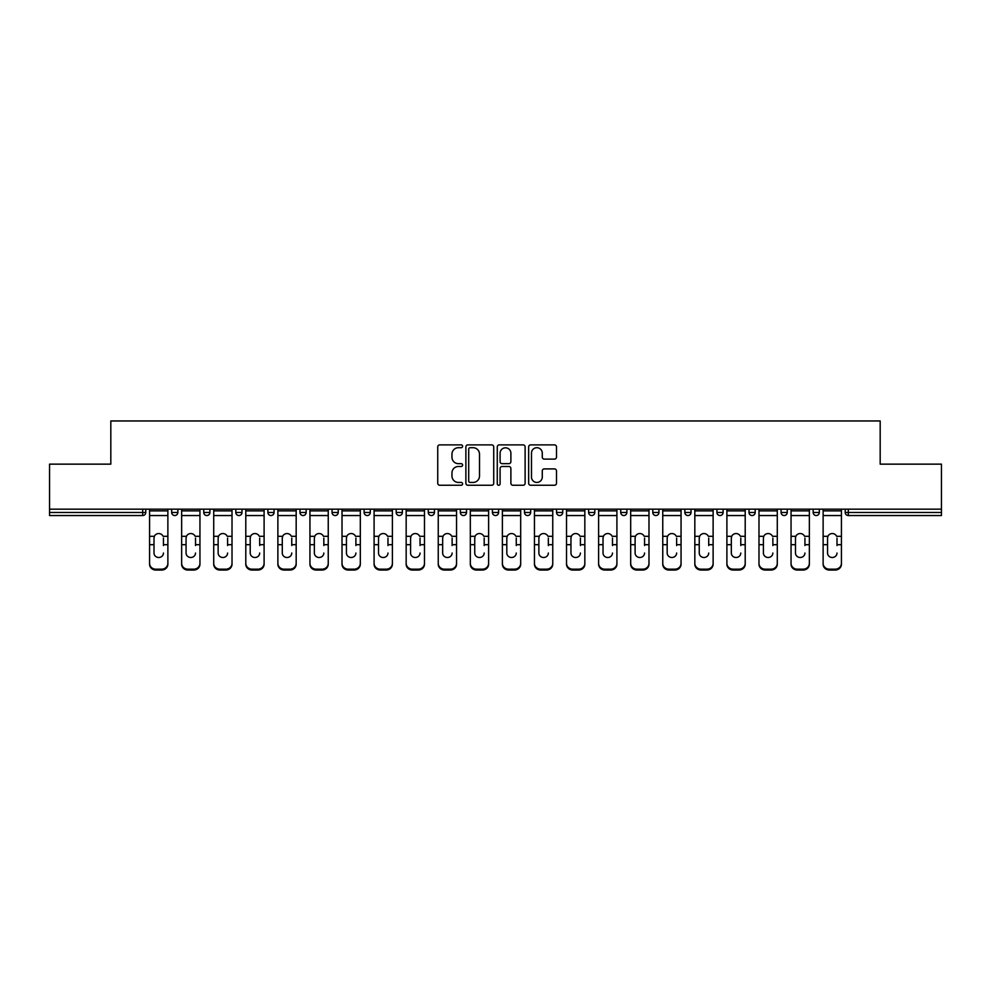 <?xml version="1.0" encoding="UTF-8"?>
<svg xmlns="http://www.w3.org/2000/svg" width="991" height="991" viewBox="0 0 991 991"><rect width="100%" height="100%" fill="white"/><g stroke="black" fill="none" stroke-linecap="round" stroke-linejoin="round"><path stroke-width="1.49" d="M462.599 446.297A1.412 1.412 0 0 0 461.187 444.885L439.744 444.885A2.019 2.019 0 0 0 437.737 446.904L437.737 483.236A2.019 2.019 0 0 0 439.744 485.256L461.187 485.256A1.412 1.412 0 0 0 462.599 483.843A1.412 1.412 0 0 0 461.187 482.431L458.412 482.431A6.454 6.454 0 0 1 451.958 475.965L451.958 472.942A6.454 6.454 0 0 1 458.412 466.488L461.187 466.488A1.412 1.412 0 0 0 462.599 465.076A1.412 1.412 0 0 0 461.187 463.664L458.412 463.664A6.454 6.454 0 0 1 451.958 457.198L451.958 454.175A6.454 6.454 0 0 1 458.412 447.709L461.187 447.709A1.412 1.412 0 0 0 462.599 446.297M554.477 459.118A2.019 2.019 0 0 0 556.496 457.099L556.496 446.904A2.019 2.019 0 0 0 554.477 444.885L530.668 444.885A2.019 2.019 0 0 0 528.649 446.904L528.649 483.236A2.019 2.019 0 0 0 530.668 485.256L554.477 485.256A2.019 2.019 0 0 0 556.496 483.236L556.496 470.923A2.019 2.019 0 0 0 554.477 468.904L544.282 468.904A2.019 2.019 0 0 0 542.275 470.923L542.275 477.03A5.401 5.401 0 0 1 536.874 482.431A5.401 5.401 0 0 1 531.473 477.03L531.473 453.11A5.401 5.401 0 0 1 536.874 447.709A5.401 5.401 0 0 1 542.275 453.11L542.275 457.099A2.019 2.019 0 0 0 544.282 459.118L554.477 459.118M49.55 509.176L49.55 464.147L110.819 464.147L110.819 420.964L880.181 420.964L880.181 464.147L941.45 464.147L941.45 509.176L49.55 509.176L49.55 512.458L142.692 512.458L142.692 509.176M493.729 446.904A2.019 2.019 0 0 0 491.722 444.885L467.901 444.885A2.019 2.019 0 0 0 465.881 446.904L465.881 483.236A2.019 2.019 0 0 0 467.901 485.256L491.722 485.256A2.019 2.019 0 0 0 493.729 483.236L493.729 446.904M499.278 444.885L523.099 444.885A2.019 2.019 0 0 1 525.119 446.904L525.119 483.236A2.019 2.019 0 0 1 523.099 485.256L512.904 485.256A2.019 2.019 0 0 1 510.885 483.236L510.885 468.508A2.019 2.019 0 0 0 508.866 466.488L502.115 466.488A2.019 2.019 0 0 0 500.096 468.508L500.096 483.843A1.412 1.412 0 0 1 498.684 485.256A1.412 1.412 0 0 1 497.271 483.843L497.271 446.904A2.019 2.019 0 0 1 499.278 444.885M142.692 515.543A3.084 3.084 0 0 0 145.776 512.458L142.692 512.458L142.692 515.543A3.084 3.084 0 0 0 145.776 512.458L145.776 509.176L145.776 512.458A3.084 3.084 0 0 1 142.692 515.543L49.55 515.543L49.55 512.458M941.45 509.176L941.45 515.543L848.308 515.543A3.084 3.084 0 0 1 845.224 512.458L845.224 509.176L845.224 512.458L941.45 512.458M171.678 509.176L171.678 512.458L171.678 509.176M174.763 515.543A3.084 3.084 0 0 1 171.678 512.458A3.084 3.084 0 0 0 174.763 515.543A3.084 3.084 0 0 0 177.847 512.458L177.847 509.176L177.847 512.458A3.084 3.084 0 0 1 174.763 515.543A3.084 3.084 0 0 1 171.678 512.458L177.847 512.458M203.75 509.176L203.75 512.458L203.75 509.176M209.919 509.176L209.919 512.458L209.919 509.176M235.821 512.458A3.084 3.084 0 0 0 238.905 515.543A3.084 3.084 0 0 0 241.99 512.458A3.084 3.084 0 0 1 238.905 515.543A3.084 3.084 0 0 0 241.99 512.458L241.99 509.176L241.99 512.458L235.821 512.458A3.084 3.084 0 0 0 238.905 515.543A3.084 3.084 0 0 1 235.821 512.458L235.821 509.176M267.904 509.176L267.904 512.458L267.904 509.176M274.061 509.176L274.061 512.458L274.061 509.176M299.976 509.176L299.976 512.458L299.976 509.176M306.145 509.176L306.145 512.458L306.145 509.176M338.216 509.176L338.216 512.458L332.047 512.458A3.084 3.084 0 0 0 335.131 515.543A3.084 3.084 0 0 1 332.047 512.458L332.047 509.176M364.118 509.176L364.118 512.458L364.118 509.176M370.287 509.176L370.287 512.458L370.287 509.176M396.189 509.176L396.189 512.458L396.189 509.176M402.358 509.176L402.358 512.458A3.084 3.084 0 0 1 399.274 515.543A3.084 3.084 0 0 1 396.189 512.458L402.358 512.458A3.084 3.084 0 0 1 399.274 515.543M428.273 509.176L428.273 512.458L428.273 509.176M434.442 509.176L434.442 512.458L434.442 509.176M460.344 509.176L460.344 512.458L460.344 509.176M466.513 509.176L466.513 512.458L466.513 509.176M492.416 509.176L492.416 512.458L492.416 509.176M498.584 509.176L498.584 512.458L498.584 509.176M524.487 509.176L524.487 512.458L524.487 509.176M530.656 509.176L530.656 512.458L530.656 509.176M556.558 509.176L556.558 512.458L556.558 509.176M562.727 509.176L562.727 512.458L562.727 509.176M594.811 509.176L594.811 512.458A3.084 3.084 0 0 1 591.726 515.543A3.084 3.084 0 0 1 588.642 512.458L588.642 509.176M626.882 509.176L626.882 512.458A3.084 3.084 0 0 1 623.797 515.543A3.084 3.084 0 0 1 620.713 512.458L620.713 509.176M658.953 509.176L658.953 512.458A3.084 3.084 0 0 1 655.869 515.543A3.084 3.084 0 0 1 652.784 512.458L652.784 509.176M691.024 509.176L691.024 512.458A3.084 3.084 0 0 1 687.94 515.543A3.084 3.084 0 0 1 684.855 512.458L684.855 509.176M720.011 515.543A3.084 3.084 0 0 0 723.096 512.458L723.096 509.176L723.096 512.458A3.084 3.084 0 0 1 720.011 515.543A3.084 3.084 0 0 1 716.939 512.458L716.939 509.176M755.179 509.176L755.179 512.458A3.084 3.084 0 0 1 752.095 515.543A3.084 3.084 0 0 1 749.01 512.458L749.01 509.176M781.081 509.176L781.081 512.458L781.081 509.176M787.25 509.176L787.25 512.458A3.084 3.084 0 0 1 784.166 515.543A3.084 3.084 0 0 1 781.081 512.458L787.25 512.458A3.084 3.084 0 0 1 784.166 515.543M816.237 515.543A3.084 3.084 0 0 0 819.322 512.458L819.322 509.176L819.322 512.458A3.084 3.084 0 0 1 816.237 515.543A3.084 3.084 0 0 1 813.153 512.458L813.153 509.176M206.834 515.543A3.084 3.084 0 0 1 203.75 512.458A3.084 3.084 0 0 0 206.834 515.543A3.084 3.084 0 0 0 209.919 512.458A3.084 3.084 0 0 1 206.834 515.543A3.084 3.084 0 0 1 203.75 512.458L209.919 512.458A3.084 3.084 0 0 1 206.834 515.543M270.989 515.543A3.084 3.084 0 0 1 267.904 512.458A3.084 3.084 0 0 0 270.989 515.543A3.084 3.084 0 0 0 274.061 512.458A3.084 3.084 0 0 1 270.989 515.543A3.084 3.084 0 0 1 267.904 512.458L274.061 512.458A3.084 3.084 0 0 1 270.989 515.543M303.06 515.543A3.084 3.084 0 0 1 299.976 512.458A3.084 3.084 0 0 0 303.06 515.543A3.084 3.084 0 0 0 306.145 512.458A3.084 3.084 0 0 1 303.06 515.543A3.084 3.084 0 0 1 299.976 512.458L306.145 512.458A3.084 3.084 0 0 1 303.06 515.543M335.131 515.543A3.084 3.084 0 0 0 338.216 512.458A3.084 3.084 0 0 1 335.131 515.543A3.084 3.084 0 0 1 332.047 512.458M367.203 515.543A3.084 3.084 0 0 1 364.118 512.458L370.287 512.458A3.084 3.084 0 0 1 367.203 515.543A3.084 3.084 0 0 0 370.287 512.458M431.358 515.543A3.084 3.084 0 0 1 428.273 512.458A3.084 3.084 0 0 0 431.358 515.543A3.084 3.084 0 0 0 434.442 512.458A3.084 3.084 0 0 1 431.358 515.543A3.084 3.084 0 0 1 428.273 512.458L434.442 512.458M463.429 515.543A3.084 3.084 0 0 1 460.344 512.458A3.084 3.084 0 0 0 463.429 515.543A3.084 3.084 0 0 0 466.513 512.458A3.084 3.084 0 0 1 463.429 515.543A3.084 3.084 0 0 1 460.344 512.458L466.513 512.458A3.084 3.084 0 0 1 463.429 515.543M495.5 515.543A3.084 3.084 0 0 1 492.416 512.458L498.584 512.458A3.084 3.084 0 0 1 495.5 515.543A3.084 3.084 0 0 0 498.584 512.458M527.571 515.543A3.084 3.084 0 0 1 524.487 512.458L530.656 512.458A3.084 3.084 0 0 1 527.571 515.543A3.084 3.084 0 0 0 530.656 512.458M559.642 515.543A3.084 3.084 0 0 1 556.558 512.458A3.084 3.084 0 0 0 559.642 515.543A3.084 3.084 0 0 0 562.727 512.458A3.084 3.084 0 0 1 559.642 515.543A3.084 3.084 0 0 1 556.558 512.458L562.727 512.458M470.118 447.709A1.412 1.412 0 0 0 468.706 449.134L468.706 481.019A1.412 1.412 0 0 0 470.118 482.431L473.054 482.431A6.454 6.454 0 0 0 479.508 475.965L479.508 454.175A6.454 6.454 0 0 0 473.054 447.709L470.118 447.709M510.885 453.209A5.401 5.401 0 0 0 505.484 447.821A5.401 5.401 0 0 0 500.096 453.209L500.096 461.645A2.019 2.019 0 0 0 502.115 463.664L508.866 463.664A2.019 2.019 0 0 0 510.885 461.645L510.885 453.209M163.453 538.113L163.453 544.691L167.875 544.691L167.875 509.176M149.579 545.558L149.579 564.201L149.579 536.304L154.373 536.304L154.001 538.113L154.373 536.304A4.732 4.534 0 0 1 163.081 536.304L167.875 536.304M163.453 545.558L163.453 544.691M158.721 557.499A4.732 4.472 180 0 0 163.453 553.028A4.732 4.472 180 0 1 158.721 557.499A4.732 4.472 180 0 1 154.001 553.028L154.001 538.113M167.875 563.334L167.875 564.201A6.169 5.835 180 0 1 161.706 570.036L161.706 569.168A6.169 5.835 0 0 0 167.875 563.334L167.875 544.691M149.579 563.334A6.169 5.835 0 0 0 155.748 569.168L155.748 570.036L161.706 570.036M155.748 570.036A6.169 5.835 180 0 1 149.579 564.201M155.748 569.168L161.706 569.168M149.579 536.304L149.579 509.176M195.524 538.113L195.524 544.691L199.947 544.691L199.947 509.176M181.65 545.558L181.65 564.201L181.65 536.304L186.444 536.304L186.073 538.113L186.444 536.304A4.732 4.534 0 0 1 195.153 536.304L199.947 536.304M195.524 545.558L195.524 544.691M190.792 557.499A4.732 4.472 180 0 0 195.524 553.028A4.732 4.472 180 0 1 190.792 557.499A4.732 4.472 180 0 1 186.073 553.028L186.073 538.113M227.596 538.113L227.596 544.691L232.018 544.691L232.018 509.176M213.722 545.558L213.722 564.201L213.722 536.304L218.516 536.304L218.144 538.113L218.516 536.304A4.732 4.534 0 0 1 227.224 536.304L232.018 536.304M227.596 545.558L227.596 544.691M222.876 557.499A4.732 4.472 180 0 0 227.596 553.028A4.732 4.472 180 0 1 222.876 557.499A4.732 4.472 180 0 1 218.144 553.028L218.144 538.113M259.679 538.113L259.679 544.691L264.101 544.691L264.101 509.176M245.793 545.558L245.793 564.201L245.793 536.304L250.599 536.304L250.215 538.113L250.599 536.304A4.732 4.534 0 0 1 259.295 536.304L264.101 536.304M264.101 564.201L264.101 563.334L264.101 564.201A6.169 5.835 180 0 1 257.933 570.036L257.933 569.168A6.169 5.835 0 0 0 264.101 563.334L264.101 544.691M259.679 545.558L259.679 544.691M254.947 557.499A4.732 4.472 180 0 0 259.679 553.028A4.732 4.472 180 0 1 254.947 557.499A4.732 4.472 180 0 1 250.215 553.028L250.215 538.113M291.75 538.113L291.75 544.691L296.173 544.691L296.173 509.176M277.876 545.558L277.876 564.201L277.876 536.304L282.67 536.304L282.286 538.113L282.67 536.304A4.732 4.534 0 0 1 291.366 536.304L296.173 536.304M296.173 564.201L296.173 563.334L296.173 564.201A6.169 5.835 180 0 1 290.004 570.036L290.004 569.168A6.169 5.835 0 0 0 296.173 563.334L296.173 544.691M291.75 545.558L291.75 544.691M287.018 557.499A4.732 4.472 180 0 0 291.75 553.028A4.732 4.472 180 0 1 287.018 557.499A4.732 4.472 180 0 1 282.286 553.028L282.286 538.113M323.822 538.113L323.822 544.691L328.244 544.691L328.244 509.176M309.948 545.558L309.948 564.201L309.948 536.304L314.742 536.304L314.37 538.113L314.742 536.304A4.732 4.534 0 0 1 323.45 536.304L328.244 536.304M328.244 564.201L328.244 563.334L328.244 564.201A6.169 5.835 180 0 1 322.075 570.036L322.075 569.168A6.169 5.835 0 0 0 328.244 563.334L328.244 544.691M323.822 545.558L323.822 544.691M319.09 557.499A4.732 4.472 180 0 0 323.822 553.028A4.732 4.472 180 0 1 319.09 557.499A4.732 4.472 180 0 1 314.37 553.028L314.37 538.113M199.947 563.334L199.947 564.201A6.169 5.835 180 0 1 193.778 570.036L193.778 569.168A6.169 5.835 0 0 0 199.947 563.334L199.947 544.691M181.65 563.334A6.169 5.835 0 0 0 187.819 569.168L187.819 570.036L193.778 570.036M187.819 570.036A6.169 5.835 180 0 1 181.65 564.201M187.819 569.168L193.778 569.168M181.65 536.304L181.65 509.176M232.018 563.334L232.018 564.201A6.169 5.835 180 0 1 225.849 570.036L225.849 569.168A6.169 5.835 0 0 0 232.018 563.334L232.018 544.691M213.722 563.334A6.169 5.835 0 0 0 219.891 569.168L219.891 570.036L225.849 570.036M219.891 570.036A6.169 5.835 180 0 1 213.722 564.201M219.891 569.168L225.849 569.168M213.722 536.304L213.722 509.176M245.793 563.334A6.169 5.835 0 0 0 251.962 569.168L251.962 570.036L257.933 570.036M251.962 570.036A6.169 5.835 180 0 1 245.793 564.201M251.962 569.168L257.933 569.168M245.793 536.304L245.793 509.176M277.876 563.334A6.169 5.835 0 0 0 284.033 569.168L284.033 570.036L290.004 570.036M284.033 570.036A6.169 5.835 180 0 1 277.876 564.201M284.033 569.168L290.004 569.168M277.876 536.304L277.876 509.176M309.948 563.334A6.169 5.835 0 0 0 316.117 569.168L316.117 570.036L322.075 570.036M316.117 570.036A6.169 5.835 180 0 1 309.948 564.201M316.117 569.168L322.075 569.168M309.948 536.304L309.948 509.176M355.893 538.113L355.893 544.691L360.315 544.691L360.315 509.176M342.019 545.558L342.019 564.201L342.019 536.304L346.813 536.304L346.441 538.113L346.813 536.304A4.732 4.534 0 0 1 355.521 536.304L360.315 536.304M360.315 564.201L360.315 563.334L360.315 564.201A6.169 5.835 180 0 1 354.146 570.036L354.146 569.168A6.169 5.835 0 0 0 360.315 563.334L360.315 544.691M355.893 545.558L355.893 544.691M351.173 557.499A4.732 4.472 180 0 0 355.893 553.028A4.732 4.472 180 0 1 351.173 557.499A4.732 4.472 180 0 1 346.441 553.028L346.441 538.113M342.019 563.334A6.169 5.835 0 0 0 348.188 569.168L348.188 570.036L354.146 570.036M348.188 570.036A6.169 5.835 180 0 1 342.019 564.201M348.188 569.168L354.146 569.168M342.019 536.304L342.019 509.176M387.976 538.113L387.976 544.691L392.386 544.691L392.386 509.176M374.09 545.558L374.09 564.201L374.09 536.304L378.884 536.304L378.512 538.113L378.884 536.304A4.732 4.534 0 0 1 387.592 536.304L392.386 536.304M392.386 564.201L392.386 563.334L392.386 564.201A6.169 5.835 180 0 1 386.217 570.036L386.217 569.168A6.169 5.835 0 0 0 392.386 563.334L392.386 544.691M387.976 545.558L387.976 544.691M383.244 557.499A4.732 4.472 180 0 0 387.976 553.028A4.732 4.472 180 0 1 383.244 557.499A4.732 4.472 180 0 1 378.512 553.028L378.512 538.113M374.09 563.334A6.169 5.835 0 0 0 380.259 569.168L380.259 570.036L386.217 570.036M380.259 570.036A6.169 5.835 180 0 1 374.09 564.201M380.259 569.168L386.217 569.168M374.09 536.304L374.09 509.176M420.048 538.113L420.048 544.691L424.47 544.691L424.47 509.176M406.161 545.558L406.161 564.201L406.161 536.304L410.968 536.304L410.584 538.113L410.968 536.304A4.732 4.534 0 0 1 419.664 536.304L424.47 536.304M424.47 564.201L424.47 563.334L424.47 564.201A6.169 5.835 180 0 1 418.301 570.036L418.301 569.168A6.169 5.835 0 0 0 424.47 563.334L424.47 544.691M420.048 545.558L420.048 544.691M415.316 557.499A4.732 4.472 180 0 0 420.048 553.028A4.732 4.472 180 0 1 415.316 557.499A4.732 4.472 180 0 1 410.584 553.028L410.584 538.113M406.161 563.334A6.169 5.835 0 0 0 412.33 569.168L412.33 570.036L418.301 570.036M412.33 570.036A6.169 5.835 180 0 1 406.161 564.201M412.33 569.168L418.301 569.168M406.161 536.304L406.161 509.176M452.119 538.113L452.119 544.691L456.541 544.691L456.541 509.176M438.245 545.558L438.245 564.201L438.245 536.304L443.039 536.304L442.655 538.113L443.039 536.304A4.732 4.534 0 0 1 451.735 536.304L456.541 536.304M456.541 564.201L456.541 563.334L456.541 564.201A6.169 5.835 180 0 1 450.372 570.036L450.372 569.168A6.169 5.835 0 0 0 456.541 563.334L456.541 544.691M452.119 545.558L452.119 544.691M447.387 557.499A4.732 4.472 180 0 0 452.119 553.028A4.732 4.472 180 0 1 447.387 557.499A4.732 4.472 180 0 1 442.655 553.028L442.655 538.113M438.245 563.334A6.169 5.835 0 0 0 444.414 569.168L444.414 570.036L450.372 570.036M444.414 570.036A6.169 5.835 180 0 1 438.245 564.201M444.414 569.168L450.372 569.168M438.245 536.304L438.245 509.176M484.19 538.113L484.19 544.691L488.613 544.691L488.613 509.176M470.316 545.558L470.316 564.201L470.316 536.304L475.11 536.304L474.739 538.113L475.11 536.304A4.732 4.534 0 0 1 483.819 536.304L488.613 536.304M484.19 545.558L484.19 544.691M479.458 557.499A4.732 4.472 180 0 0 484.19 553.028A4.732 4.472 180 0 1 479.458 557.499A4.732 4.472 180 0 1 474.739 553.028L474.739 538.113M488.613 563.334L488.613 564.201A6.169 5.835 180 0 1 482.444 570.036L482.444 569.168A6.169 5.835 0 0 0 488.613 563.334L488.613 544.691M470.316 563.334A6.169 5.835 0 0 0 476.485 569.168L476.485 570.036L482.444 570.036M476.485 570.036A6.169 5.835 180 0 1 470.316 564.201M476.485 569.168L482.444 569.168M470.316 536.304L470.316 509.176M516.261 538.113L516.261 544.691L520.684 544.691L520.684 509.176M502.387 545.558L502.387 564.201L502.387 536.304L507.181 536.304L506.81 538.113L507.181 536.304A4.732 4.534 0 0 1 515.89 536.304L520.684 536.304M516.261 545.558L516.261 544.691M511.542 557.499A4.732 4.472 180 0 0 516.261 553.028A4.732 4.472 180 0 1 511.542 557.499A4.732 4.472 180 0 1 506.81 553.028L506.81 538.113M520.684 563.334L520.684 564.201A6.169 5.835 180 0 1 514.515 570.036L514.515 569.168A6.169 5.835 0 0 0 520.684 563.334L520.684 544.691M502.387 563.334A6.169 5.835 0 0 0 508.556 569.168L508.556 570.036L514.515 570.036M508.556 570.036A6.169 5.835 180 0 1 502.387 564.201M508.556 569.168L514.515 569.168M502.387 536.304L502.387 509.176M548.345 538.113L548.345 544.691L552.755 544.691L552.755 509.176M534.459 545.558L534.459 564.201L534.459 536.304L539.265 536.304L538.881 538.113L539.265 536.304A4.732 4.534 0 0 1 547.961 536.304L552.755 536.304M552.755 564.201L552.755 563.334L552.755 564.201A6.169 5.835 180 0 1 546.586 570.036L546.586 569.168A6.169 5.835 0 0 0 552.755 563.334L552.755 544.691M548.345 545.558L548.345 544.691M543.613 557.499A4.732 4.472 180 0 0 548.345 553.028A4.732 4.472 180 0 1 543.613 557.499A4.732 4.472 180 0 1 538.881 553.028L538.881 538.113M534.459 563.334A6.169 5.835 0 0 0 540.628 569.168L540.628 570.036L546.586 570.036M540.628 570.036A6.169 5.835 180 0 1 534.459 564.201M540.628 569.168L546.586 569.168M534.459 536.304L534.459 509.176M580.416 538.113L580.416 544.691L584.839 544.691L584.839 509.176M566.53 545.558L566.53 564.201L566.53 536.304L571.336 536.304L570.952 538.113L571.336 536.304A4.732 4.534 0 0 1 580.032 536.304L584.839 536.304M584.839 564.201L584.839 563.334L584.839 564.201A6.169 5.835 180 0 1 578.67 570.036L578.67 569.168A6.169 5.835 0 0 0 584.839 563.334L584.839 544.691M580.416 545.558L580.416 544.691M575.684 557.499A4.732 4.472 180 0 0 580.416 553.028A4.732 4.472 180 0 1 575.684 557.499A4.732 4.472 180 0 1 570.952 553.028L570.952 538.113M566.53 563.334A6.169 5.835 0 0 0 572.699 569.168L572.699 570.036L578.67 570.036M572.699 570.036A6.169 5.835 180 0 1 566.53 564.201M572.699 569.168L578.67 569.168M566.53 536.304L566.53 509.176M612.488 538.113L612.488 544.691L616.91 544.691L616.91 509.176M598.614 545.558L598.614 564.201L598.614 536.304L603.408 536.304L603.024 538.113L603.408 536.304A4.732 4.534 0 0 1 612.116 536.304L616.91 536.304M616.91 564.201L616.91 563.334L616.91 564.201A6.169 5.835 180 0 1 610.741 570.036L610.741 569.168A6.169 5.835 0 0 0 616.91 563.334L616.91 544.691M612.488 545.558L612.488 544.691M607.756 557.499A4.732 4.472 180 0 0 612.488 553.028A4.732 4.472 180 0 1 607.756 557.499A4.732 4.472 180 0 1 603.024 553.028L603.024 538.113M598.614 563.334A6.169 5.835 0 0 0 604.783 569.168L604.783 570.036L610.741 570.036M604.783 570.036A6.169 5.835 180 0 1 598.614 564.201M604.783 569.168L610.741 569.168M598.614 536.304L598.614 509.176M644.559 538.113L644.559 544.691L648.981 544.691L648.981 509.176M630.685 545.558L630.685 564.201L630.685 536.304L635.479 536.304L635.107 538.113L635.479 536.304A4.732 4.534 0 0 1 644.187 536.304L648.981 536.304M648.981 564.201L648.981 563.334L648.981 564.201A6.169 5.835 180 0 1 642.812 570.036L642.812 569.168A6.169 5.835 0 0 0 648.981 563.334L648.981 544.691M644.559 545.558L644.559 544.691M639.827 557.499A4.732 4.472 180 0 0 644.559 553.028A4.732 4.472 180 0 1 639.827 557.499A4.732 4.472 180 0 1 635.107 553.028L635.107 538.113M630.685 563.334A6.169 5.835 0 0 0 636.854 569.168L636.854 570.036L642.812 570.036M636.854 570.036A6.169 5.835 180 0 1 630.685 564.201M636.854 569.168L642.812 569.168M630.685 536.304L630.685 509.176M676.63 538.113L676.63 544.691L681.052 544.691L681.052 509.176M662.756 545.558L662.756 564.201L662.756 536.304L667.55 536.304L667.178 538.113L667.55 536.304A4.732 4.534 0 0 1 676.258 536.304L681.052 536.304M681.052 564.201L681.052 563.334L681.052 564.201A6.169 5.835 180 0 1 674.883 570.036L674.883 569.168A6.169 5.835 0 0 0 681.052 563.334L681.052 544.691M676.63 545.558L676.63 544.691M671.91 557.499A4.732 4.472 180 0 0 676.63 553.028A4.732 4.472 180 0 1 671.91 557.499A4.732 4.472 180 0 1 667.178 553.028L667.178 538.113M662.756 563.334A6.169 5.835 0 0 0 668.925 569.168L668.925 570.036L674.883 570.036M668.925 570.036A6.169 5.835 180 0 1 662.756 564.201M668.925 569.168L674.883 569.168M662.756 536.304L662.756 509.176M708.714 538.113L708.714 544.691L713.124 544.691L713.124 509.176M694.827 545.558L694.827 564.201L694.827 536.304L699.634 536.304L699.25 538.113L699.634 536.304A4.732 4.534 0 0 1 708.33 536.304L713.124 536.304M713.124 564.201L713.124 563.334L713.124 564.201A6.169 5.835 180 0 1 706.967 570.036L706.967 569.168A6.169 5.835 0 0 0 713.124 563.334L713.124 544.691M708.714 545.558L708.714 544.691M703.982 557.499A4.732 4.472 180 0 0 708.714 553.028A4.732 4.472 180 0 1 703.982 557.499A4.732 4.472 180 0 1 699.25 553.028L699.25 538.113M694.827 563.334A6.169 5.835 0 0 0 700.996 569.168L700.996 570.036L706.967 570.036M700.996 570.036A6.169 5.835 180 0 1 694.827 564.201M700.996 569.168L706.967 569.168M694.827 536.304L694.827 509.176M740.785 538.113L740.785 544.691L745.207 544.691L745.207 509.176M726.898 545.558L726.898 564.201L726.898 536.304L731.705 536.304L731.321 538.113L731.705 536.304A4.732 4.534 0 0 1 740.401 536.304L745.207 536.304M745.207 564.201L745.207 563.334L745.207 564.201A6.169 5.835 180 0 1 739.038 570.036L739.038 569.168A6.169 5.835 0 0 0 745.207 563.334L745.207 544.691M740.785 545.558L740.785 544.691M736.053 557.499A4.732 4.472 180 0 0 740.785 553.028A4.732 4.472 180 0 1 736.053 557.499A4.732 4.472 180 0 1 731.321 553.028L731.321 538.113M726.898 563.334A6.169 5.835 0 0 0 733.067 569.168L733.067 570.036L739.038 570.036M733.067 570.036A6.169 5.835 180 0 1 726.898 564.201M733.067 569.168L739.038 569.168M726.898 536.304L726.898 509.176M772.856 538.113L772.856 544.691L777.278 544.691L777.278 509.176M758.982 545.558L758.982 564.201L758.982 536.304L763.776 536.304L763.404 538.113L763.776 536.304A4.732 4.534 0 0 1 772.485 536.304L777.278 536.304M777.278 564.201L777.278 563.334L777.278 564.201A6.169 5.835 180 0 1 771.109 570.036L771.109 569.168A6.169 5.835 0 0 0 777.278 563.334L777.278 544.691M772.856 545.558L772.856 544.691M768.124 557.499A4.732 4.472 180 0 0 772.856 553.028A4.732 4.472 180 0 1 768.124 557.499A4.732 4.472 180 0 1 763.404 553.028L763.404 538.113M758.982 563.334A6.169 5.835 0 0 0 765.151 569.168L765.151 570.036L771.109 570.036M765.151 570.036A6.169 5.835 180 0 1 758.982 564.201M765.151 569.168L771.109 569.168M758.982 536.304L758.982 509.176M804.927 538.113L804.927 544.691L809.35 544.691L809.35 509.176M791.053 545.558L791.053 564.201L791.053 536.304L795.847 536.304L795.476 538.113L795.847 536.304A4.732 4.534 0 0 1 804.556 536.304L809.35 536.304M804.927 545.558L804.927 544.691M800.208 557.499A4.732 4.472 180 0 0 804.927 553.028A4.732 4.472 180 0 1 800.208 557.499A4.732 4.472 180 0 1 795.476 553.028L795.476 538.113M809.35 563.334L809.35 564.201A6.169 5.835 180 0 1 803.181 570.036L803.181 569.168A6.169 5.835 0 0 0 809.35 563.334L809.35 544.691M791.053 563.334A6.169 5.835 0 0 0 797.222 569.168L797.222 570.036L803.181 570.036M797.222 570.036A6.169 5.835 180 0 1 791.053 564.201M797.222 569.168L803.181 569.168M791.053 536.304L791.053 509.176M836.999 538.113L836.999 544.691L841.421 544.691L841.421 509.176M823.125 545.558L823.125 564.201L823.125 536.304L827.919 536.304L827.547 538.113L827.919 536.304A4.732 4.534 0 0 1 836.627 536.304L841.421 536.304M836.999 545.558L836.999 544.691M832.279 557.499A4.732 4.472 180 0 0 836.999 553.028A4.732 4.472 180 0 1 832.279 557.499A4.732 4.472 180 0 1 827.547 553.028L827.547 538.113M841.421 563.334L841.421 564.201A6.169 5.835 180 0 1 835.252 570.036L835.252 569.168A6.169 5.835 0 0 0 841.421 563.334L841.421 544.691M823.125 563.334A6.169 5.835 0 0 0 829.294 569.168L829.294 570.036L835.252 570.036M829.294 570.036A6.169 5.835 180 0 1 823.125 564.201M829.294 569.168L835.252 569.168M823.125 536.304L823.125 509.176M848.308 509.176L848.308 515.543M591.726 515.543A3.084 3.084 0 0 0 594.811 512.458L588.642 512.458M623.797 515.543A3.084 3.084 0 0 0 626.882 512.458L620.713 512.458M655.869 515.543A3.084 3.084 0 0 0 658.953 512.458L652.784 512.458M687.94 515.543A3.084 3.084 0 0 0 691.024 512.458L684.855 512.458M723.096 512.458L716.939 512.458M752.095 515.543A3.084 3.084 0 0 0 755.179 512.458L749.01 512.458M819.322 512.458L813.153 512.458M149.579 544.691L154.001 544.691M149.579 515.543L167.875 515.543M149.579 510.873L167.875 510.873M181.65 544.691L186.073 544.691M181.65 515.543L199.947 515.543M181.65 510.873L199.947 510.873M213.722 544.691L218.144 544.691M213.722 515.543L232.018 515.543M213.722 510.873L232.018 510.873M245.793 544.691L250.215 544.691M245.793 515.543L264.101 515.543M245.793 510.873L264.101 510.873M277.876 544.691L282.286 544.691M277.876 515.543L296.173 515.543M277.876 510.873L296.173 510.873M309.948 544.691L314.37 544.691M309.948 515.543L328.244 515.543M309.948 510.873L328.244 510.873M342.019 544.691L346.441 544.691M342.019 515.543L360.315 515.543M342.019 510.873L360.315 510.873M374.09 544.691L378.512 544.691M374.09 515.543L392.386 515.543M374.09 510.873L392.386 510.873M406.161 544.691L410.584 544.691M406.161 515.543L424.47 515.543M406.161 510.873L424.47 510.873M438.245 544.691L442.655 544.691M438.245 515.543L456.541 515.543M438.245 510.873L456.541 510.873M470.316 544.691L474.739 544.691M470.316 515.543L488.613 515.543M470.316 510.873L488.613 510.873M502.387 544.691L506.81 544.691M502.387 515.543L520.684 515.543M502.387 510.873L520.684 510.873M534.459 544.691L538.881 544.691M534.459 515.543L552.755 515.543M534.459 510.873L552.755 510.873M566.53 544.691L570.952 544.691M566.53 515.543L584.839 515.543M566.53 510.873L584.839 510.873M598.614 544.691L603.024 544.691M598.614 515.543L616.91 515.543M598.614 510.873L616.91 510.873M630.685 544.691L635.107 544.691M630.685 515.543L648.981 515.543M630.685 510.873L648.981 510.873M662.756 544.691L667.178 544.691M662.756 515.543L681.052 515.543M662.756 510.873L681.052 510.873M694.827 544.691L699.25 544.691M694.827 515.543L713.124 515.543M694.827 510.873L713.124 510.873M726.898 544.691L731.321 544.691M726.898 515.543L745.207 515.543M726.898 510.873L745.207 510.873M758.982 544.691L763.404 544.691M758.982 515.543L777.278 515.543M758.982 510.873L777.278 510.873M791.053 544.691L795.476 544.691M791.053 515.543L809.35 515.543M791.053 510.873L809.35 510.873M823.125 544.691L827.547 544.691M823.125 515.543L841.421 515.543M823.125 510.873L841.421 510.873"/></g></svg>
